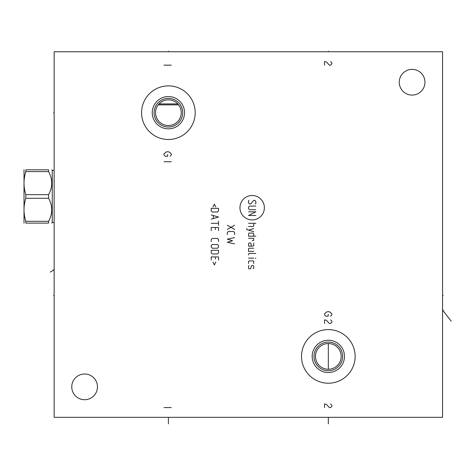 <?xml version="1.0" encoding="UTF-8"?>
<svg xmlns="http://www.w3.org/2000/svg" width="475" height="475" viewBox="0 0 475 475"><rect width="100%" height="100%" fill="white"/><g stroke="black" fill="none" stroke-linecap="round" stroke-linejoin="round"><path stroke-width="0.71" d="M54.15 51.763L54.15 417.329L442.569 417.329L442.569 51.763L54.15 51.763M412.104 95.083A12.855 12.855 0 0 1 399.249 82.222A12.855 12.855 0 0 1 412.104 69.368A12.855 12.855 0 0 1 424.959 82.222A12.855 12.855 0 0 1 412.104 95.083M84.615 399.718A12.855 12.855 0 0 1 71.761 386.864A12.855 12.855 0 0 1 84.615 374.009A12.855 12.855 0 0 1 97.47 386.864A12.855 12.855 0 0 1 84.615 399.718M168.393 139.496A26.808 26.808 0 0 1 141.586 112.688A26.808 26.808 0 0 1 168.393 85.88A26.808 26.808 0 0 1 195.201 112.688A26.808 26.808 0 0 1 168.393 139.496M328.326 383.206A26.808 26.808 0 0 1 301.518 356.398A26.808 26.808 0 0 1 328.326 329.591A26.808 26.808 0 0 1 355.134 356.398A26.808 26.808 0 0 1 328.326 383.206M327.352 369.218L326.378 369.105M325.417 368.921L324.461 368.659M323.528 368.327L322.608 367.911M321.723 367.43L320.868 366.872M320.061 366.249L319.384 365.631M319.313 365.56L318.618 364.83M318.001 364.058L317.46 363.262M316.985 362.455L316.588 361.641M315.994 360.026L315.786 359.219M315.525 357.592L315.477 356.767M315.483 355.923L315.543 355.057M315.667 354.166L315.774 353.632M315.863 353.24L316.148 352.29M316.338 351.761L316.516 351.322M316.985 350.348L317.549 349.386M318.197 348.484L318.707 347.872M318.909 347.652L319.663 346.898M321.248 345.669L322.05 345.177M322.858 344.767L323.653 344.423M324.449 344.143L325.233 343.924M327.56 343.567L329.098 343.567M331.419 343.924L332.209 344.143M332.999 344.423L333.8 344.767M334.602 345.177L335.409 345.669M336.989 346.898L337.749 347.652M337.945 347.866L338.455 348.484M339.103 349.386L339.673 350.348M340.142 351.322L340.26 351.619M340.51 352.29L340.789 353.24M340.89 353.661L340.991 354.166M341.115 355.057L341.175 355.923M341.181 356.767L341.127 357.592M340.872 359.219L340.664 360.026M340.064 361.641L339.667 362.455M339.197 363.262L338.651 364.058M338.034 364.83L336.591 366.249M335.783 366.872L334.934 367.43M334.044 367.911L333.129 368.327M332.191 368.659L331.235 368.921M330.273 369.105L329.3 369.218M158.193 104.862L178.594 104.862L177.787 103.912L158.994 103.912L158.193 104.862M169.343 125.507L170.293 125.4M171.237 125.228L172.176 124.972M173.102 124.652L174.01 124.254M174.895 123.779L175.75 123.233M175.869 123.15L176.569 122.609M177.335 121.921L178.054 121.173M178.701 120.371L179.283 119.522M179.461 119.225L179.787 118.643M180.215 117.741L180.844 115.882M181.177 114.012L181.242 113.074M181.236 112.142L181.159 111.203M181.017 110.265L180.803 109.333M180.512 108.401L180.144 107.481M179.704 106.578L178.594 104.862M157.599 105.705L157.083 106.578M156.637 107.481L156.275 108.401M155.984 109.333L155.764 110.265M155.622 111.203L155.551 112.142M155.545 113.074L155.604 114.012M155.942 115.882L156.572 117.741M156.999 118.643L157.314 119.207M157.504 119.522L158.086 120.371M158.733 121.173L159.446 121.921M160.217 122.609L161.892 123.779M162.777 124.254L163.685 124.652M164.611 124.972L165.543 125.228M166.487 125.4L167.443 125.507M167.467 99.869L166.547 99.964M165.632 100.13L164.724 100.367M163.828 100.67L162.949 101.044M162.088 101.484L161.5 101.834M161.257 101.994L159.701 103.212M177.08 103.212L176.332 102.576M176.326 102.57L175.53 101.994M175.097 101.721L174.699 101.484M173.838 101.044L172.953 100.67M172.063 100.367L171.154 100.13M170.234 99.964L169.314 99.869M168.393 125.543A12.855 12.855 0 0 1 155.539 112.688A12.855 12.855 0 0 1 168.393 99.833A12.855 12.855 0 0 1 181.248 112.688A12.855 12.855 0 0 1 168.393 125.543M168.393 127.009A14.315 14.315 0 0 1 154.072 112.688A14.315 14.315 0 0 1 168.393 98.373A14.315 14.315 0 0 1 182.709 112.688A14.315 14.315 0 0 1 168.393 127.009M168.393 128.832A16.144 16.144 0 0 0 184.537 112.688A16.144 16.144 0 0 0 168.393 96.544A16.144 16.144 0 0 0 152.249 112.688A16.144 16.144 0 0 0 168.393 128.832M328.326 369.253A12.855 12.855 0 0 1 315.471 356.398A12.855 12.855 0 0 1 328.326 343.544A12.855 12.855 0 0 1 341.181 356.398A12.855 12.855 0 0 1 328.326 369.253L328.326 343.544L328.326 369.253M328.326 370.72A14.315 14.315 0 0 1 314.011 356.398A14.315 14.315 0 0 1 328.326 342.083A14.315 14.315 0 0 1 342.647 356.398A14.315 14.315 0 0 1 328.326 370.72M328.326 372.543A16.144 16.144 0 0 0 344.476 356.398A16.144 16.144 0 0 0 328.326 340.254A16.144 16.144 0 0 0 312.182 356.398A16.144 16.144 0 0 0 328.326 372.543M54.15 222.573L52.262 222.573L52.262 170.359L51.716 169.807M48.581 169.807L48.581 171.612L25.828 171.612L25.828 169.807C23.417 169.807 23.417 169.807 25.828 169.807C23.417 169.807 23.417 169.807 25.828 169.807L48.581 169.807C52.778 169.807 52.778 169.807 48.581 169.807C52.778 169.807 52.778 169.807 48.581 169.807M48.581 221.314L25.828 221.314L25.828 223.119C23.417 223.119 23.417 223.119 25.828 223.119C23.417 223.119 23.417 223.119 25.828 223.119L48.581 223.119C52.778 223.119 52.778 223.119 48.581 223.119C52.778 223.119 52.778 223.119 48.581 223.119L48.581 221.314C52.778 213.631 52.778 205.948 48.581 198.271L48.581 194.661C52.778 186.978 52.778 179.295 48.581 171.612M48.581 194.661L25.828 194.661C23.417 186.978 23.417 179.295 25.828 171.612M48.581 198.271L25.828 198.271L25.828 194.661M25.828 221.314C23.417 213.631 23.417 205.948 25.828 198.271M24.017 223.119L24.017 169.807M442.569 295.474L443.169 295.474L442.569 295.474M451.25 321.219L442.569 310.032L443.169 310.032M328.326 51.763L328.326 51.163L328.326 51.763M168.393 51.763L168.393 51.163L168.393 51.763M170.098 156.251L171.315 154.88L171.315 153.965L169.492 152.137L167.663 151.679L165.834 152.137L164.006 153.965L164.006 154.88L165.223 156.251L167.663 156.251L167.663 154.422M171.315 161.737L164.006 161.737M330.642 316.19L331.859 314.818L331.859 313.904L330.036 312.075L328.207 311.618L326.378 312.075L324.55 313.904L324.55 314.818L325.767 316.19L328.207 316.19L328.207 314.361M324.55 323.499L324.55 319.841L326.378 320.298L329.424 323.499L330.642 323.499L331.859 322.127L331.859 321.213L330.642 319.841M264.379 207.712A12.207 12.207 0 0 0 252.166 195.504A12.207 12.207 0 0 0 239.958 207.712A12.207 12.207 0 0 0 252.166 219.919A12.207 12.207 0 0 0 264.379 207.712M255.301 203.995L255.823 203.472L255.823 201.382L254.778 200.337L253.733 200.337L250.604 203.995L249.559 203.995L248.514 202.95L248.514 200.86L249.037 200.337M255.823 209.736L249.559 209.736L248.514 208.691L248.514 207.124L249.559 206.085L255.823 206.085M248.514 211.826L255.823 211.826L248.514 215.484L255.823 215.484M248.514 223.315L255.823 223.315M248.514 226.45L253.211 226.45L253.733 225.928L253.733 223.315M246.774 228.54L246.774 229.585L253.733 231.669M253.733 228.54L248.514 230.102M253.733 236.2L253.733 234.11L253.211 233.065L249.037 233.065L248.514 234.11L248.514 236.2L255.823 236.2M252.166 240.724L253.733 240.374L253.733 238.284L248.514 238.284M251.121 246.121L251.121 244.031L250.604 242.986L249.037 242.986L248.514 244.031L248.514 246.121L252.688 246.121L253.733 245.599L253.733 242.986M253.733 248.211L249.037 248.211L248.514 248.734L248.514 251.34L253.733 251.34M255.823 253.43L249.037 253.43L248.514 253.953L248.514 254.998M248.514 258.133L253.733 258.133M255.301 258.133L255.823 258.305L255.301 258.133M253.733 263.53L253.733 261.44L253.211 260.918L249.037 260.918L248.514 261.44L248.514 263.53M249.037 265.614L248.514 266.137L248.514 268.227L249.037 268.749L250.604 268.749L251.643 265.614L253.211 265.614L253.733 266.137L253.733 268.227L253.211 268.749M227.311 225.233L234.62 229.407M234.62 225.233L227.311 229.407M234.62 234.632L234.62 232.542L233.575 231.497L228.356 231.497L227.311 232.542L227.311 234.632M234.62 237.589L227.311 239.157L232.53 240.724L227.311 242.292L234.62 243.859M215.751 206.952L214.356 204.167L212.966 206.952M211.227 208.347L211.227 210.953L212.272 211.998L217.491 211.998L218.536 210.953L218.536 208.347L211.227 208.347M211.227 219.135L218.536 217.051L211.227 214.961M213.311 215.656L213.311 218.441M211.227 223.315L218.536 223.315M218.536 221.225L218.536 225.405M218.536 230.624L218.536 227.495L211.227 227.495L211.227 230.624M215.401 229.585L215.401 227.495M218.536 241.597L218.536 239.507L217.491 238.462L212.272 238.462L211.227 239.507L211.227 241.597M212.272 244.554L211.227 245.599L211.227 247.166L212.272 248.211L217.491 248.211L218.536 247.166L218.536 245.599L217.491 244.554L212.272 244.554M211.227 250.295L211.227 252.908L212.272 253.953L217.491 253.953L218.536 252.908L218.536 250.295L211.227 250.295M218.536 260.045L218.536 256.916L211.227 256.916L211.227 260.045M215.401 259L215.401 256.916M212.966 262.135L214.356 264.919L215.751 262.135M324.55 407.58L324.55 403.922L326.378 404.379L329.424 407.58L330.642 407.58L331.859 406.208L331.859 405.294L330.642 403.922M171.315 407.58L164.006 407.58M324.55 65.164L324.55 61.507L326.378 61.964L329.424 65.164L330.642 65.164L331.859 63.792L331.859 62.878L330.642 61.507M171.315 65.164L164.006 65.164M328.326 417.329L328.326 423.837L328.326 417.329M168.393 417.329L168.393 423.837L168.393 417.329M53.55 112.688L54.15 112.688L53.55 112.688M53.55 295.474L54.15 295.474L53.55 295.474M53.55 269.758L54.15 269.758L50.231 272.116M54.15 170.359L52.262 170.359M52.262 222.573L51.716 223.119"/></g></svg>
